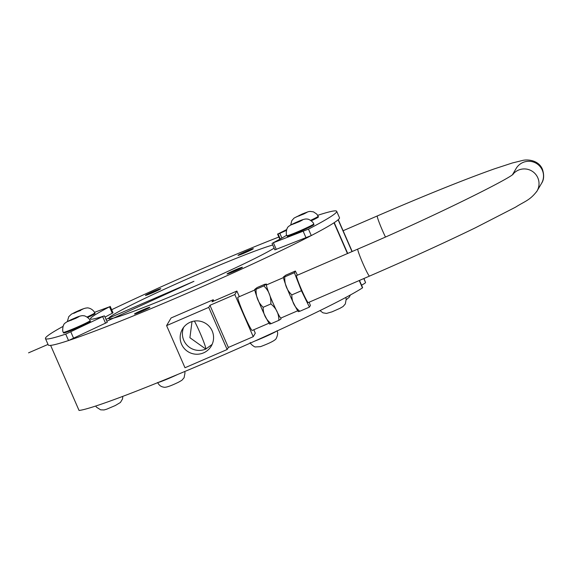 <?xml version="1.0" encoding="UTF-8"?>
<svg xmlns="http://www.w3.org/2000/svg" width="571" height="571" viewBox="0 0 571 571"><rect width="100%" height="100%" fill="white"/><g stroke="black" fill="none" stroke-linecap="round" stroke-linejoin="round"><path stroke-width="0.86" d="M183.698 327.247A16.73 16.666 -149.5 0 0 205.803 349.052L189.907 337.718L192.013 321.587M212.134 344.399L205.803 349.052A16.73 1.199 66.6 0 0 199.864 332.465A16.73 1.199 66.6 0 0 194.397 321.059M212.176 330.937A16.73 16.666 30.5 0 1 188.416 351.929A16.73 16.666 30.5 0 1 197.851 320.916A16.73 16.666 30.5 0 1 212.176 330.937M208.736 307.384L166.589 325.613L171.086 317.968L213.233 299.739L212.012 301.809L236.886 291.053L234.824 294.557L209.95 305.314L208.736 307.384L227.144 349.516L228.357 347.446L209.95 305.314M227.144 349.516L184.99 367.745L166.589 325.613M213.804 301.038L213.233 299.739M228.357 347.446L253.231 336.69L255.294 333.186L253.802 329.767M239.342 296.67L236.886 291.053M253.231 336.69L234.824 294.557M299.832 311.266L298.39 311.552C298.811 312.808 294.408 305.728 289.782 294.8C286.107 286.278 283.951 280.375 283.33 277.092L284.793 276.856C284.401 284.051 286.749 290.061 291.831 294.893C291.76 301.538 294.429 306.991 299.832 311.266L309.432 307.112L310.403 305.449L309.139 302.202M297.398 275.193L295.364 271.032L285.764 275.186L283.33 277.092M269.084 323.157L252.225 330.445A18.058 1.292 -113.4 0 1 244.088 314.871A18.058 1.292 -113.4 0 1 237.836 297.355A18.058 1.292 -113.4 0 1 237.893 297.298L254.752 290.004M271.161 323.664L269.719 323.957C270.147 325.213 265.736 318.126 261.111 307.198C257.435 298.676 255.287 292.773 254.659 289.49L256.122 289.254C255.729 296.449 258.078 302.466 263.16 307.291C263.088 313.936 265.758 319.389 271.161 323.664L278.848 320.338C278.919 313.7 276.25 308.24 270.847 303.965C271.239 296.77 268.898 290.76 263.816 285.928L266.157 284.287L264.78 284.258L257.093 287.584L254.659 289.49M281.196 317.919L280.875 319.103L278.848 320.338M297.755 310.76L280.896 318.047A18.058 1.292 -113.4 0 1 272.545 301.988A18.058 1.292 -113.4 0 1 266.564 284.9L283.423 277.606M270.847 303.965L263.16 307.291M295.364 271.032L294.4 272.702L301.431 290.739L309.432 307.112M301.431 290.739L291.831 294.893M263.816 285.928L256.122 289.254M294.4 272.702L284.793 276.856M87.042 317.048A14.625 0.764 -23.6 0 0 94.786 312.901L95.057 313.515A14.625 0.764 156.4 0 1 87.663 317.49M73.588 313.065L83.123 308.961L73.723 313.372M78.827 311.281L78.591 310.738M90.125 320.659L90.389 321.273A14.625 0.764 156.4 0 1 75.75 328.489A14.625 0.764 156.4 0 1 63.595 332.979L63.324 332.365A14.625 0.764 -23.6 0 0 75.486 327.875A14.625 0.764 -23.6 0 0 90.125 320.659C89.868 318.432 84.487 315.32 83.801 315.834C82.274 315.285 79.041 316.134 74.102 318.39C67.043 321.387 63.574 323.614 63.688 325.077C63.295 324.492 61.911 331.037 63.324 332.365M75.765 318.347L67.956 321.402L76.65 317.369L78.962 316.677L75.765 318.347M76.835 317.79L76.65 317.369M71.368 320.238L71.154 319.739M313.707 223.968L313.971 224.581A14.625 0.764 156.4 0 1 299.34 231.797A14.625 0.764 156.4 0 1 287.177 236.287L286.913 235.673A14.625 0.764 -23.6 0 0 299.068 231.191A14.625 0.764 -23.6 0 0 313.707 223.968C313.45 221.741 308.069 218.629 307.391 219.143C305.856 218.593 302.623 219.45 297.684 221.698C290.632 224.696 287.163 226.923 287.277 228.386C286.885 227.8 285.493 234.346 286.913 235.673M299.354 221.655L291.545 224.717L300.239 220.684L302.544 219.985L299.354 221.655M300.417 221.098L300.239 220.684M294.957 223.546L294.736 223.047M310.617 220.349A14.625 0.764 -23.6 0 0 318.19 216.288L318.454 216.901A14.625 0.764 156.4 0 1 311.245 220.799M303.822 213.982L296.028 217.037L304.728 212.997L307.027 212.312L303.822 213.982M304.914 213.411L304.728 212.997M299.447 215.859L299.233 215.36M152.743 292.687A8.365 0.435 156.4 0 1 145.455 295.4A8.365 0.435 156.4 0 1 153.492 291.41A8.365 0.435 156.4 0 1 160.779 288.698A8.365 0.435 156.4 0 1 152.743 292.687M245.302 252.66A8.365 0.435 156.4 0 1 238.007 255.373A8.365 0.435 156.4 0 1 246.051 251.383A8.365 0.435 156.4 0 1 253.338 248.67A8.365 0.435 156.4 0 1 245.302 252.66M234.36 271.246A8.365 0.435 156.4 0 1 227.065 273.959A8.365 0.435 156.4 0 1 235.109 269.976A8.365 0.435 156.4 0 1 242.397 267.264A8.365 0.435 156.4 0 1 234.36 271.246M141.801 311.274A8.365 0.435 156.4 0 1 134.513 313.986A8.365 0.435 156.4 0 1 142.55 310.003A8.365 0.435 156.4 0 1 149.845 307.291A8.365 0.435 156.4 0 1 141.801 311.274M50.619 345.376L79.048 410.449A158.924 8.265 -23.6 0 0 215.238 358.531A158.924 8.265 -23.6 0 0 362.449 287.891L359.23 280.539M359.48 280.425L362.592 287.548A33.461 1.742 156.4 0 1 362.564 287.698L362.449 287.891A158.924 8.265 156.4 0 1 215.238 358.531A158.924 8.265 156.4 0 1 79.048 410.449M363.97 278.484L365.561 282.595A33.461 1.742 156.4 0 1 361.564 285.186A33.461 1.742 156.4 0 0 365.561 282.595L363.798 278.562M338.268 219.657L352.186 251.504M334.006 222.797A158.924 8.265 -23.6 0 1 213.047 281.938A158.924 8.265 -23.6 0 1 69.07 340.345A158.924 8.265 -23.6 0 0 213.047 281.938A158.924 8.265 -23.6 0 0 334.006 222.797L347.446 253.553M278.862 237.022A158.924 8.265 -23.6 0 0 111.652 309.718A158.924 8.265 -23.6 0 1 278.862 237.022M198.094 274.244A92.987 4.832 -23.6 0 0 108.718 318.561A92.987 4.832 -23.6 0 0 180.25 292.488A92.987 4.832 -23.6 0 0 274.137 248.185A92.987 4.832 -23.6 0 1 173.149 295.493A92.987 4.832 -23.6 0 1 109.618 317.269A92.987 4.832 -23.6 0 1 198.094 274.244A92.987 4.832 -23.6 0 1 272.745 245.002A92.987 4.832 -23.6 0 0 198.094 274.244M369.508 276.093L308.247 302.587A14.725 1.049 -113.4 0 1 301.738 290.196A14.725 1.049 -113.4 0 1 296.556 275.565L357.817 249.07A14.725 1.049 -113.4 0 0 363.006 263.702A14.725 1.049 -113.4 0 0 369.508 276.093C409.2 258.899 444.538 242.782 475.515 227.736L515.62 207.13C524.713 201.278 529.831 200.514 537.004 191.071A14.725 14.668 -149.5 0 0 537.796 177.774A14.725 14.668 -149.5 0 0 512.965 174.234M286.485 230.37A110.467 5.746 -23.6 0 0 279.84 233.332A109.775 5.71 -23.6 0 0 278.048 233.91L286.749 229.528M279.84 233.332L281.903 238.05M317.69 215.331A158.874 8.258 156.4 0 1 336.683 211.306A158.874 8.258 156.4 0 1 308.476 229.128L272.752 242.989A109.775 5.71 -23.6 0 0 286.721 235.202M272.06 243.432L274.872 249.862L311.288 235.559A158.874 8.258 -23.6 0 0 339.488 217.737L336.683 211.306M94.515 312.33L109.496 306.805A109.775 5.71 -23.6 0 0 90.446 318.889A109.775 5.71 -23.6 0 0 103.979 315.977L65.729 334.106A158.874 8.258 156.4 0 1 45.452 338.553A158.874 8.258 156.4 0 1 63.117 326.348M104.472 315.87L107.284 322.301L68.534 340.537A158.874 8.258 156.4 0 1 48.257 344.977L45.452 338.553M110.189 306.363L113.001 312.794L112.301 313.236A109.775 5.71 -23.6 0 0 105.021 317.126M362.464 287.47A33.461 1.742 156.4 0 1 362.564 287.698L362.449 287.891M106.806 321.202L193.926 281.332L105.999 319.353M48.014 344.427L28.55 352.849M142.55 310.003A8.365 0.435 -23.6 0 0 135.356 313.829A8.365 0.435 -23.6 0 0 148.624 308.09A8.365 0.435 -23.6 0 0 142.55 310.003M235.109 269.976A8.365 0.435 -23.6 0 0 227.915 273.802A8.365 0.435 -23.6 0 0 241.176 268.063A8.365 0.435 -23.6 0 0 235.109 269.976M246.051 251.383A8.365 0.435 -23.6 0 0 238.856 255.208A8.365 0.435 -23.6 0 0 252.118 249.47A8.365 0.435 -23.6 0 0 246.051 251.383M153.492 291.41A8.365 0.435 -23.6 0 0 146.297 295.236A8.365 0.435 -23.6 0 0 159.559 289.497A8.365 0.435 -23.6 0 0 153.492 291.41M280.968 318.018L280.968 318.018A18.094 1.292 -113.4 0 1 272.538 301.966A18.094 1.292 -113.4 0 1 266.636 284.865M177.802 374.412A14.625 0.764 156.4 0 1 158.11 382.499M276.485 331.223A14.625 0.764 156.4 0 1 255.009 340.994M75.608 312.044L80.639 310.517L75.608 312.044M362.564 287.698L359.402 280.461M347.618 253.481L334.163 222.69M352.014 251.583L338.125 219.785M343.107 230.734L377.317 215.938A14.725 1.049 66.6 0 0 379.479 223.268A14.725 1.049 66.6 0 0 385.439 236.972M377.317 215.938C425.531 195.146 464.516 179.465 494.279 168.895L512.358 162.978L522.201 160.551C526.341 159.245 538.432 159.48 542.45 169.323C544.291 175.126 543.977 179.829 541.501 183.427A14.725 14.668 -149.5 0 0 529.688 161.308A14.725 14.668 -149.5 0 0 516.127 168.495L512.58 174.519M536.462 191.92A14.725 14.668 -149.5 0 0 537.004 191.071L541.501 183.427M278.048 233.91L280.261 238.971M273.488 242.982L276.293 249.413M303.258 231.448L306.063 237.879M308.476 229.128L311.288 235.559M105.564 323.25L102.751 316.819M73.659 338.382L70.854 331.951M68.534 340.537L65.729 334.106M112.301 313.236L109.496 306.805M266.857 284.772L266.222 283.973M350.401 294.964L349.202 297.241L346.269 299.689M122.815 396.36L122.529 398.951L120.424 402.469L115.278 405.546L106.649 409.207L104.05 409.949L100.632 409.828L96.492 407.187L95.707 406.038M184.697 371.535L184.997 372.877L184.112 377.702L181.885 380.286L178.602 382.17C170.265 386.217 165.262 387.873 163.584 387.117C161.015 386.774 159.031 385.232 157.617 382.506M276.971 330.773C278.048 332.536 277.82 335.049 276.285 338.31C275.714 340.123 270.433 342.907 260.462 346.661L255.415 346.94C255.116 347.489 250.091 343.985 250.177 342.479M345.798 297.455L346.212 299.097L345.327 303.929L343.092 306.506L339.831 308.383L332.008 311.845L326.498 313.436L322.95 312.815L319.981 310.603M94.786 312.901C92.795 308.675 87.927 307.476 86.664 308.005C85.079 308.012 81.332 309.375 75.436 312.116L71.432 314.171L68.77 316.648L67.314 321.601M318.19 216.288L316.755 214.068L313.472 211.87L310.132 211.391L308.347 211.684L302.166 214.018L294.051 218.101L291.76 220.706L290.71 225.017M347.696 253.445L334.235 222.64M513.315 173.955C511.887 177.488 434.238 216.573 357.817 249.07M277.549 234.024L279.819 239.213"/></g></svg>
